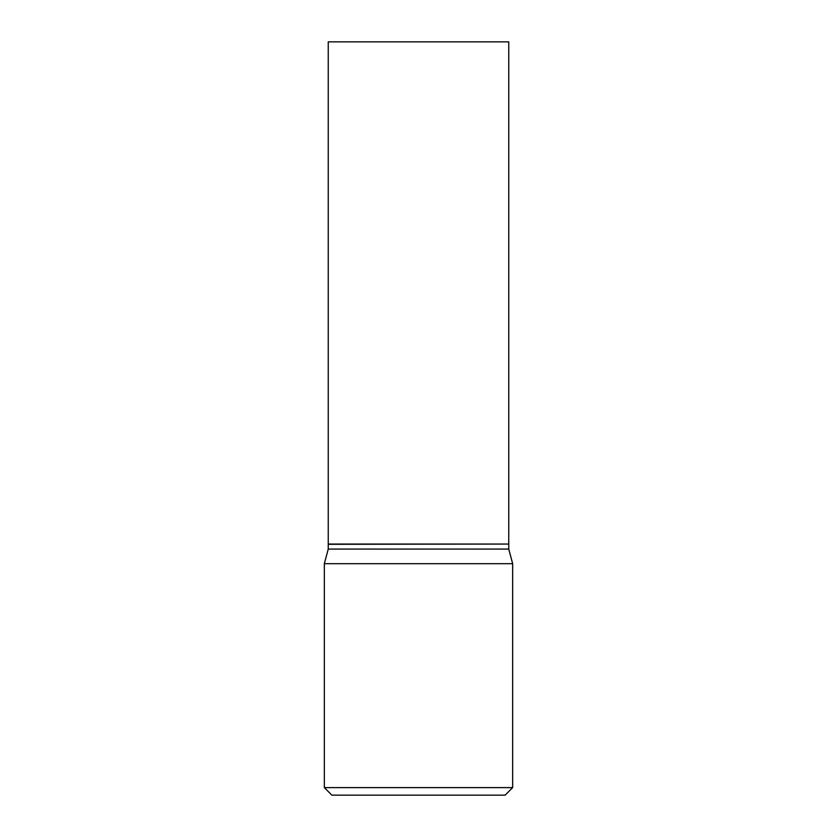 <?xml version="1.0" encoding="UTF-8"?>
<svg xmlns="http://www.w3.org/2000/svg" width="837" height="837" viewBox="0 0 837 837"><rect width="100%" height="100%" fill="white"/><g stroke="black" fill="none" stroke-linecap="round" stroke-linejoin="round"><path stroke-width="1.26" d="M508.75 41.85L328.25 41.85L328.25 544.05L508.75 544.05L508.75 41.85M508.498 544.05L328.25 544.301L328.25 549.072L324.337 563.688L324.337 787.617L512.662 787.617L505.129 795.15L331.87 795.15L324.337 787.617M508.75 544.301L508.75 549.072L328.25 549.072M508.75 549.072L512.662 563.688L324.337 563.688M512.662 563.688L512.662 787.617"/></g></svg>
